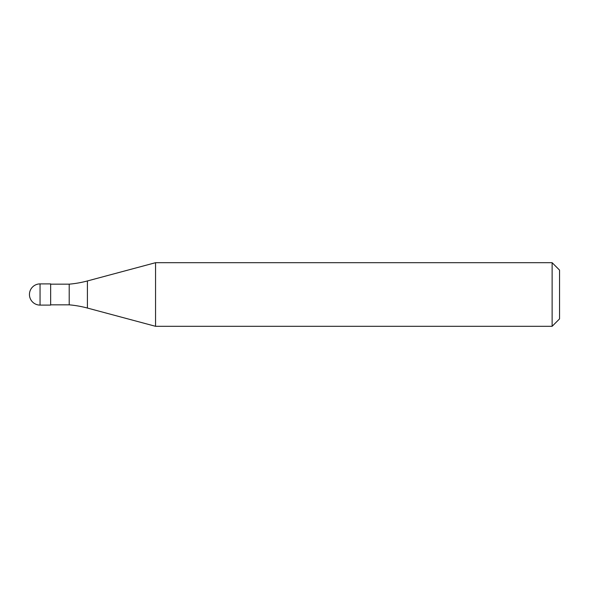 <?xml version="1.0" encoding="UTF-8"?>
<svg xmlns="http://www.w3.org/2000/svg" width="589" height="589" viewBox="0 0 589 589"><rect width="100%" height="100%" fill="white"/><g stroke="black" fill="none" stroke-linecap="round" stroke-linejoin="round"><path stroke-width="0.88" d="M29.45 294.5A10.602 10.602 0 0 1 40.052 283.898A10.602 10.602 0 0 0 29.45 294.5A10.602 10.602 0 0 0 40.052 305.102L50.654 305.102L50.654 283.898L40.052 283.898L50.654 283.898M50.654 304.837L69.207 304.837A106.02 106.02 0 0 1 87.408 308.047L155.555 326.306L552.129 326.306L559.55 318.885L559.55 270.115L552.129 262.694L552.129 326.306M50.654 284.163L69.207 284.163L69.207 304.837M69.207 284.163A106.02 106.02 0 0 0 87.408 280.953L155.555 262.694L155.555 326.306M155.555 262.694L552.129 262.694M40.052 283.898L40.052 305.102M87.408 280.953L87.408 308.047"/></g></svg>
